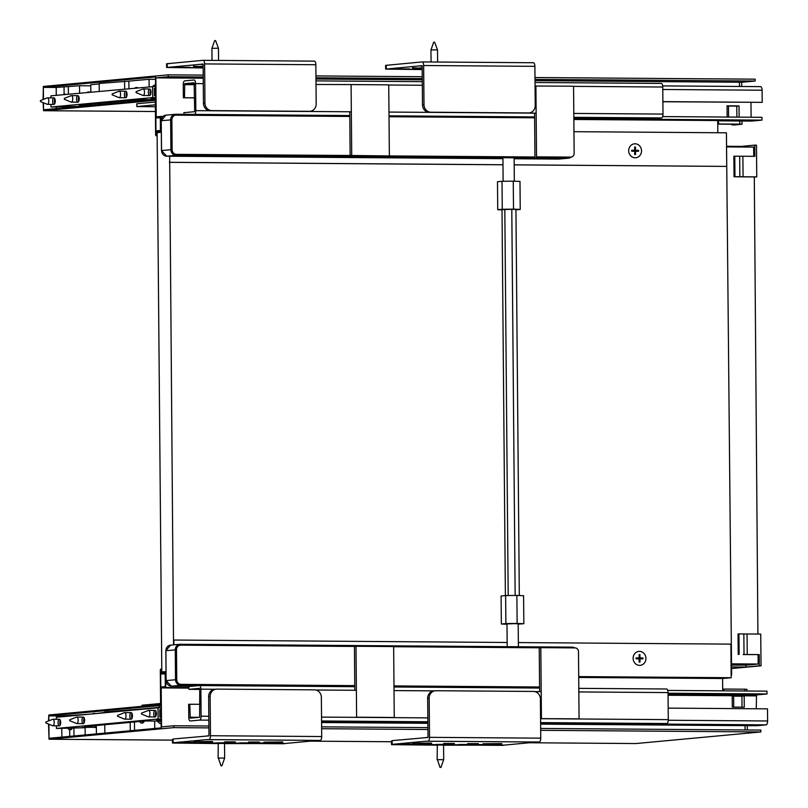 <?xml version="1.0" encoding="UTF-8"?>
<svg xmlns="http://www.w3.org/2000/svg" width="808" height="808" viewBox="0 0 808 808"><rect width="100%" height="100%" fill="white"/><g stroke="black" fill="none" stroke-linecap="round" stroke-linejoin="round"><path stroke-width="1.21" d="M501.778 744.037L483.012 743.764L501.778 743.582M431.613 743.522L412.858 743.249L431.613 743.067M392.91 744.289L425.806 741.229L539.279 742.027A3.737 1.495 90.4 0 0 540.744 738.159L540.4 698.96A7.474 6.838 -95.3 0 0 533.492 691.446L435.956 690.729A7.474 6.838 -95.3 0 0 435.33 690.759L433.835 690.901A7.474 6.838 84.7 0 0 427.674 698.284L428.018 737.472L392.809 740.562L391.506 740.926L391.547 744.653L436.401 744.602M444.057 744.663L504.142 745.107L443.562 745.218M535.926 742.148L504.142 745.107M500.182 744.703L489.446 744.713L500.182 744.703M469.377 744.471L458.641 744.481L469.377 744.471M430.018 744.188L419.281 744.198L430.018 744.188M414.625 744.067L403.889 744.077L414.625 744.067M436.229 744.441L444.349 744.37M484.78 744.582L474.044 744.602L484.78 744.582M454.389 743.461L443.663 743.471L454.389 743.461M478.356 743.643L467.62 743.653L478.356 743.643M425.846 737.492L427.715 737.502M426.553 741.35L428.048 741.209A3.737 1.495 -89.6 0 0 429.513 737.34L429.169 698.152A7.474 6.838 -95.3 0 1 435.33 690.759M391.547 744.653L437.027 745.168M392.132 740.795L392.173 744.542L436.663 744.865M443.804 744.925L503.404 745.36M282.739 742.431L263.974 742.158L282.729 741.976M212.575 741.906L193.819 741.633L212.575 741.461M173.871 742.673L206.767 739.623L320.241 740.411A3.737 1.495 90.4 0 0 321.705 736.543L321.362 697.355A7.474 6.838 -95.3 0 0 314.453 689.84L216.908 689.123A7.474 6.838 -95.3 0 0 216.281 689.153L214.787 689.285A7.474 6.838 84.7 0 0 208.636 696.678L208.979 735.866L173.771 738.946L172.468 739.31L172.508 743.047L217.362 742.996M225.018 743.047L285.103 743.491L224.523 743.612M316.887 740.542L285.103 743.491M281.144 743.087L270.407 743.097L281.144 743.087M250.339 742.865L239.602 742.875L250.339 742.865M210.979 742.572L200.243 742.582L210.979 742.572M195.576 742.461L184.84 742.471L195.576 742.461M217.19 742.825L225.311 742.754M265.741 742.976L255.005 742.986L265.741 742.976M235.35 741.855L224.614 741.865L235.35 741.855M259.307 742.027L248.571 742.037L259.307 742.027M206.808 735.876L208.676 735.896M207.515 739.734L209.009 739.593A3.737 1.495 -89.6 0 0 210.474 735.724L210.131 696.536A7.474 6.838 -95.3 0 1 216.281 689.153M172.508 743.047L217.988 743.562M173.094 739.179L173.124 742.936L217.625 743.259M224.765 743.31L284.355 743.754M733.745 707.111L733.644 696.031L743.057 696.102L733.654 696.143L741.936 696.203L742.037 707.182M668.176 708.121L767.499 708.848L767.6 720.978L668.266 720.251M660.803 724.079L766.135 724.857A3.737 1.495 -89.6 0 0 767.6 720.978M766.135 724.857L756.793 725.725L540.623 724.13L756.732 725.725A3.737 1.495 -89.6 0 0 756.793 725.725M667.741 690.426L766.964 691.163L766.994 693.961L756.52 694.93L756.268 708.768M668.044 693.234L766.994 693.961M732.3 707.101L732.2 695.91L744.178 696.001L744.279 707.192L732.3 707.101M744.178 696.001L732.2 696.021M540.613 722.594L666.812 723.524L657.47 724.392L540.623 723.534L657.409 724.392A3.737 1.495 -89.6 0 0 657.47 724.392M199.748 689.416L188.9 689.335L188.88 686.537L199.344 685.558A3.737 1.495 90.4 0 1 199.404 685.558A3.737 1.495 90.4 0 1 200.869 689.153L201.111 716.211A3.737 1.495 90.4 0 1 199.647 720.09L190.304 720.958A3.737 1.495 90.4 0 1 190.244 720.958A3.737 1.495 90.4 0 1 188.769 717.363L188.658 704.293L199.879 704.263M666.812 723.524A3.737 1.495 -89.6 0 0 668.277 719.645L540.572 718.706M578.841 691.931L668.044 692.587A3.737 1.495 -89.6 0 0 666.58 688.992A3.737 1.495 -89.6 0 0 666.519 688.992L578.811 688.355L666.58 688.992M188.9 689.335L199.384 688.355L199.748 689.254L199.616 717.282L190.264 718.15L189.779 704.192M668.044 692.587L668.277 719.645M513.262 181.154L502.021 181.295L502.263 209.282L513.514 209.141L513.262 181.154L519.988 181.426L520.231 209.413L515.948 209.817M513.514 209.141L520.231 209.413M502.021 181.295L497.486 181.719L497.728 209.706L502.263 209.282M502.021 209.888L497.728 209.706M519.312 595.536L515.938 209.474L511.787 209.302L502.01 209.656L505.384 595.607M515.15 595.456L511.787 209.302M518.201 624.14L523.847 623.705L523.594 595.708L516.878 595.435L517.13 623.433L505.879 623.574L505.626 595.577L516.878 595.435M523.847 623.705L517.13 623.433M505.879 623.574L501.344 623.998L501.101 596.001L505.626 595.577M501.344 623.998L506.99 624.231M508.192 595.547L504.818 209.393M507.192 646.663L506.99 623.897L514.837 623.645L518.191 623.796L518.393 646.754M393.647 646.723L539.239 647.794L539.623 691.648M541.431 718.565L540.815 647.652L575.033 647.905A3.737 3.424 -95.3 0 1 578.488 651.662L579.073 718.847L540.572 718.645M539.239 647.794L540.815 647.652M577.579 718.979L579.073 718.847M354.773 685.628L181.073 684.356A4.666 4.272 -95.3 0 1 176.76 679.659L176.498 649.794A4.666 4.272 -95.3 0 1 180.729 645.158L354.429 646.44L354.813 690.285M393.647 646.572L394.264 717.484L356.611 717.211L355.995 646.289L393.647 646.572M355.116 717.342L356.611 717.211M392.769 717.625L394.264 717.484M354.429 646.44L355.995 646.289M61.681 716.757L61.681 715.989L48.844 715.898L160.974 705.485L161.176 727.877L49.035 738.29L48.914 724.21M166.054 674.377L165.68 687.487L161.196 687.901L161.539 726.907L173.892 725.756L173.892 727.624L49.035 739.229L48.541 724.059M540.673 730.321L760.853 731.947L636.007 743.542L529.402 742.754L635.987 743.542M760.853 731.947L760.853 730.079L540.663 728.452L760.853 730.079M723.342 690.84A1.869 1.707 -95.3 0 1 725.029 689.062L744.713 689.204L744.724 690.991M161.196 687.901L188.89 688.103M746.966 691.012L746.945 689.315L744.713 689.204M724.715 689.093L723.907 689.163A1.869 1.707 84.7 0 0 722.685 689.729M722.695 690.83L722.584 678.518L731.179 677.72L730.886 644.128L518.362 642.572M169.65 156.217L173.538 644.875L173.871 640.037L507.151 642.481M173.871 640.037L173.912 644.835M578.71 676.599L731.179 677.72M48.51 720.958L48.834 714.969L160.6 704.586L160.297 670.054L160.681 669.095L161.044 669.994L161.065 672.973L166.034 672.509M165.186 673.529L165.307 686.588L160.822 687.002L160.701 673.943L165.186 673.529M48.884 720.817L48.844 715.898M165.196 673.973L160.701 673.943M578.72 677.457L722.584 678.518M165.68 687.487L188.89 687.659M61.681 715.989L88.395 714.282M96.233 713.555L104.666 712.424M104.666 712.767L104.666 712L141.077 709.04M141.733 708.98L158.762 707.404M134.542 730.351L134.461 721.978M154.722 728.473L154.661 721.039M69.71 736.371L69.65 729.654M61.862 737.098L61.782 728.493M73.983 735.977L73.912 727.644M85.194 734.937L85.133 727.543M96.415 733.886L96.344 725.847M104.848 733.109L104.777 724.736M130.26 730.745L130.189 722.372M130.088 710.404L130.078 709.636M92.819 727.21L82.073 727.523L92.849 727.23M82.073 727.523L92.395 726.836M93.314 727.412L96.354 727.452M96.354 727.372L94.849 727.402M95.495 727.028L96.354 726.998M94.667 727.432L93.809 727.432M93.738 727.432L94.667 727.533M161.135 723.584L159.671 723.453L161.135 723.261M161.115 721.291L157.782 721.584L159.671 723.453M157.782 721.584L157.772 720.655L161.105 720.362M131.118 712.646A3.272 1.313 90.4 0 1 131.169 712.646A3.272 1.313 90.4 0 1 132.451 715.918A3.272 1.313 90.4 0 1 131.118 719.181A3.272 1.313 90.4 0 1 129.836 715.969A3.272 1.313 90.4 0 1 131.118 712.646M132.017 713.444A3.272 1.313 -89.6 0 0 131.977 718.393M155.035 710.424A3.272 1.313 90.4 0 1 155.086 710.424A3.272 1.313 90.4 0 1 156.378 713.696A3.272 1.313 90.4 0 1 155.045 716.959A3.272 1.313 90.4 0 1 153.752 713.747A3.272 1.313 90.4 0 1 155.035 710.424M155.934 711.222A3.272 1.313 -89.6 0 0 155.904 716.171M161.105 719.968L156.459 719.928L161.105 719.504M161.024 710.171L159.742 710.293M92.243 726.655L84.688 726.604L145.248 720.978L157.772 721.069M161.085 717.161L159.802 717.15L159.732 709.687L161.014 709.697M161.095 719.029L158.105 719.009L158.004 707.808L161.004 707.838M83.264 717.09A3.272 1.313 -89.6 0 0 81.992 720.413A3.272 1.313 -89.6 0 0 83.275 723.625A3.272 1.313 -89.6 0 0 84.608 720.362A3.272 1.313 -89.6 0 0 83.325 717.09A3.272 1.313 -89.6 0 0 83.264 717.09M84.133 722.837A3.272 1.313 90.4 0 1 84.173 717.888M59.348 719.312A3.272 1.313 -89.6 0 0 58.065 722.635A3.272 1.313 -89.6 0 0 59.348 725.847A3.272 1.313 -89.6 0 0 60.681 722.584A3.272 1.313 -89.6 0 0 59.398 719.312A3.272 1.313 -89.6 0 0 59.348 719.312M60.216 725.059A3.272 1.313 90.4 0 1 60.246 720.11M158.004 707.808L56.338 717.262L56.358 719.292M85.133 727.725L56.429 728.452L158.105 719.009M95.819 726.685L96.354 726.685M56.409 725.826L56.429 728.452M731.573 666.943L745.855 667.044L745.835 665.186L758.177 664.035L731.543 663.843M745.855 667.044L759.308 665.802L759.217 654.601L746.491 654.581A39.218 1.444 -0.5 0 1 743.118 654.551L744.016 654.48A37.35 1.374 179.5 0 0 747.238 654.51L759.217 654.601M738.219 654.49L738.037 633.967L738.946 633.896L739.128 654.43M731.583 668.549L761.025 665.812L760.742 634.088L747.057 633.987A37.35 1.374 -0.5 0 1 743.845 633.957L738.946 633.896M761.025 665.812L759.308 665.802M731.553 665.075L745.835 665.186M142.188 706.293L142.178 705.263M142.178 705.212L160.59 703.495M412.464 67.781L422.18 68.316M422.18 67.872L413.403 68.256M430.906 112.221L429.412 112.362A7.474 6.838 -95.3 0 1 422.503 104.848L422.16 65.66L385.648 69.104L385.618 65.377L422.119 61.923A3.737 1.495 90.4 0 1 422.18 61.923A3.737 1.495 90.4 0 1 423.655 65.519L423.998 104.707A7.474 6.838 84.7 0 0 430.906 112.221L528.442 112.938A7.474 6.838 84.7 0 0 529.068 112.918A7.474 6.838 84.7 0 0 535.229 105.525L534.886 66.337A3.737 1.495 -89.6 0 0 533.411 62.741A3.737 1.495 -89.6 0 0 533.351 62.741L422.241 61.923M386.951 69.114L422.19 69.377M419.988 66.044L422.16 66.064M422.19 69.155L412.464 69.023L422.18 68.73M409.585 68.902L397.061 68.902L409.585 68.902M529.068 112.918L527.574 113.049A7.474 6.838 -95.3 0 1 526.947 113.08L528.442 112.938M429.412 112.362L526.947 113.08M385.648 69.104L422.19 69.559M386.274 69.013L386.244 65.256L388.103 65.276M420.736 65.791L422.16 65.802M193.425 66.175L203.141 66.71M203.131 66.256L194.364 66.64M211.868 110.615L210.373 110.757A7.474 6.838 -95.3 0 1 203.454 103.242L203.121 64.044L166.61 67.498L166.579 63.761L203.081 60.317A3.737 1.495 90.4 0 1 203.141 60.317A3.737 1.495 90.4 0 1 204.616 63.913L204.949 103.101A7.474 6.838 84.7 0 0 211.868 110.615L309.403 111.332A7.474 6.838 84.7 0 0 310.03 111.302A7.474 6.838 84.7 0 0 316.18 103.919L315.847 64.731A3.737 1.495 -89.6 0 0 314.373 61.135A3.737 1.495 -89.6 0 0 314.312 61.135L203.202 60.317M167.902 67.508L203.151 67.761M200.95 64.438L203.121 64.448M203.151 67.539L193.425 67.407L203.141 67.125M190.547 67.286L178.023 67.296L190.547 67.286M310.03 111.302L308.535 111.443A7.474 6.838 -95.3 0 1 307.909 111.474L309.403 111.332M210.373 110.757L307.909 111.474M166.61 67.498L203.151 67.943M167.236 67.397L167.195 63.65L169.064 63.66M201.697 64.186L203.121 64.196M662.883 101.737L762.197 102.353L762.096 90.223L662.782 89.486M751.107 117.231L750.975 102.384M751.521 121.089A3.737 1.495 90.4 0 1 751.46 121.089L717.716 120.836L751.521 121.089L761.984 120.119L761.954 117.312L662.641 116.584M760.631 86.628L662.681 85.9L760.57 86.628A3.737 1.495 90.4 0 1 760.631 86.628A3.737 1.495 90.4 0 1 762.096 90.223M573.842 118.736L761.984 120.119M727.048 105.828L727.15 117.029L739.128 117.109L739.027 105.919L727.048 105.828M727.059 105.939L739.027 105.919M736.886 117.099L736.785 106.131L737.906 106.02L728.503 105.949L728.594 117.039M728.503 106.06L736.785 106.131L728.503 106.06M662.883 101.616L762.197 102.353M194.657 114.413A3.737 1.495 -89.6 0 0 195.819 110.645L195.587 83.588A3.737 1.495 -89.6 0 0 194.122 79.992A3.737 1.495 -89.6 0 0 194.061 79.992L184.719 80.861A3.737 1.495 -89.6 0 0 183.254 84.729L183.366 97.798L194.587 97.768M573.842 118.352L651.066 118.927L661.53 117.948L573.832 117.312M194.102 82.79L194.698 110.747L194.334 111.716L183.871 112.686L183.881 114.332M661.287 83.426L535.027 82.497L661.227 83.426A3.737 1.495 90.4 0 1 661.287 83.426A3.737 1.495 90.4 0 1 662.762 87.022L573.559 86.365M573.791 113.423L662.994 114.08A3.737 1.495 90.4 0 1 661.53 117.948M194.082 82.79L184.739 83.658L184.487 97.687M662.994 114.08L662.762 87.022M183.366 97.798L194.587 97.879M569.812 157.196A3.737 3.424 -95.3 0 1 569.185 157.247L568.327 157.247L567.963 158.216L176.083 155.328L166.741 156.197L502.93 158.671L166.711 156.197M349.763 111.777L350.147 155.641L534.957 156.994L534.573 113.14M535.906 85.941L536.532 156.853L570.751 157.106A3.737 3.424 84.7 0 0 574.145 153.399L573.559 86.214L535.058 86.022M568.327 157.247L536.532 156.853M389.365 155.772L388.739 84.86L351.096 84.577L351.712 155.489L387.789 155.914M316.019 84.476L351.096 84.577M349.803 116.453L176.114 115.17A4.666 4.272 84.7 0 0 171.872 119.806L172.134 149.662A4.666 4.272 84.7 0 0 176.447 154.358L351.712 155.489M757.914 634.068L754.298 176.932L742.32 176.851A39.218 1.444 179.5 0 1 738.946 176.811L734.048 176.76L733.866 156.227L739.673 156.217A37.35 1.374 179.5 0 0 742.885 156.247L754.864 156.338L754.763 145.137L741.31 146.389L741.32 147.016M734.775 156.166L734.957 176.689L734.048 176.76M754.763 145.137L756.48 145.157L756.753 176.881L743.067 176.78A37.35 1.374 -0.5 0 1 739.855 176.75L734.957 176.689M727.028 146.288L741.31 146.389M753.925 177.144L756.753 176.881M43.491 102.778L43.551 109.767L155.692 99.354L155.489 76.962L43.359 87.375L43.46 99.384M90.759 85.81L79.537 85.729L56.196 87.476L43.359 87.375M161.297 129.462L160.701 116.443L156.217 116.857L155.873 77.861L168.216 76.71L168.205 74.841L43.349 86.446L43.087 99.525M755.167 79.164L534.977 77.538L755.167 79.164L755.167 81.022L534.997 79.406M535.007 80.648L741.653 82.254L755.167 81.022M718.362 120.847L718.373 122.109A1.869 1.707 84.7 0 0 720.1 123.988L739.775 124.139L739.754 121.008M155.873 77.861L203.242 78.204M315.968 79.032L422.281 79.82M741.986 121.018L742.017 124.24L734.846 124.937A3.737 1.495 90.4 0 1 734.795 124.937A3.737 1.495 90.4 0 1 734.735 124.937M731.341 124.19A3.737 1.495 -89.6 0 0 732.22 124.917A3.737 1.495 -89.6 0 0 732.28 124.917L738.764 124.26M742.017 124.24L739.775 124.139M738.764 124.321L718.979 124.099A1.869 1.707 -95.3 0 1 717.736 123.513M573.852 119.483L717.716 120.533L717.817 132.744M573.953 131.684L726.422 132.805L726.715 166.398L514.191 164.872M169.71 162.297L502.98 164.751M514.191 164.832L726.715 166.398M169.337 162.337L502.98 164.781M43.117 102.626L43.561 110.706L155.328 100.323L155.621 134.845L155.994 135.744L156.368 134.774L156.348 131.785L161.317 131.33M156.348 131.785L161.317 131.825M160.449 130.472L160.338 117.412L155.853 117.827L155.964 130.896L160.449 130.472M160.338 117.857L155.853 117.827M168.205 74.841L203.212 75.104L168.205 74.841M160.701 116.443L163.014 116.463M152.348 99.515L149.238 99.616M155.51 79.315L149.056 79.275L149.126 86.698M149.056 79.275L128.876 81.143L128.937 88.577M129.038 100.546L129.058 101.828M99.182 83.911L90.748 84.688L90.809 92.122M128.876 81.143L99.182 83.477L99.243 91.334M56.196 87.476L56.257 95.334M56.358 107.06L56.378 108.575M64.044 86.739L64.105 94.233M68.316 86.769L68.387 94.203M68.488 106.212L68.498 107.454M79.537 85.729L79.598 93.162M79.699 105.171L79.709 106.414M90.92 104.414L90.93 105.373M99.354 103.303L99.364 104.585M124.594 81.113L124.664 88.971M124.765 100.939L124.775 102.222M86.961 105.393L80.578 105.676L86.698 105.757M83.345 106.07L80.578 106.05M152.934 86.385L154.096 85.204L155.56 85.032M155.681 98.93L152.358 99.667M125.745 97.748A3.272 1.313 -89.6 0 0 127.028 94.425A3.272 1.313 -89.6 0 0 125.745 91.213A3.272 1.313 -89.6 0 0 124.412 94.465A3.272 1.313 -89.6 0 0 125.695 97.748A3.272 1.313 -89.6 0 0 125.745 97.748M126.553 96.96A3.272 1.313 90.4 0 1 126.593 92.011M149.672 95.526A3.272 1.313 -89.6 0 0 150.955 92.203A3.272 1.313 -89.6 0 0 149.662 88.991A3.272 1.313 -89.6 0 0 148.329 92.243A3.272 1.313 -89.6 0 0 149.621 95.526A3.272 1.313 -89.6 0 0 149.672 95.526M150.48 94.738A3.272 1.313 90.4 0 1 150.52 89.789M154.318 88.86L155.601 88.739M155.681 98.071L151.035 98.505L155.681 98.536M151.096 99.626L139.824 99.546L79.265 105.171L86.82 105.222M155.591 88.274L154.308 88.264L154.379 95.728L155.661 95.738M155.58 86.406L50.914 95.829L50.934 97.859M155.671 97.596L152.682 97.576L152.581 86.385M77.901 102.192A3.272 1.313 90.4 0 1 77.851 102.192A3.272 1.313 90.4 0 1 76.568 98.919A3.272 1.313 90.4 0 1 77.901 95.657A3.272 1.313 90.4 0 1 79.184 98.869A3.272 1.313 90.4 0 1 77.901 102.192M78.75 96.455A3.272 1.313 -89.6 0 0 78.709 101.404M53.985 104.414A3.272 1.313 90.4 0 1 53.924 104.414A3.272 1.313 90.4 0 1 52.641 101.141A3.272 1.313 90.4 0 1 53.974 97.879A3.272 1.313 90.4 0 1 55.257 101.091A3.272 1.313 90.4 0 1 53.985 104.414M54.823 98.677A3.272 1.313 -89.6 0 0 54.793 103.626M90.93 105.252L90.395 105.252M152.682 97.576L51.015 107.02L79.709 106.302M51.015 107.02L50.985 104.394M136.926 103.798L136.794 106.575L155.378 106.757M155.338 102.03L136.926 103.747M136.946 106.545L155.358 104.838M166.024 671.579L161.812 671.973L166.034 672.004M731.634 674.963L726.453 135.643M161.812 671.973L157.106 132.653L161.317 132.26M758.177 664.035L758.096 654.672M753.743 156.328L753.662 147.107L727.028 146.915M141.541 713.121L141.511 714.05L141.541 713.121M141.511 714.05L148.369 716.868A3.272 1.313 -89.6 0 0 148.571 716.908A3.272 1.313 -89.6 0 0 149.904 713.646A3.272 1.313 -89.6 0 0 148.621 710.373A3.272 1.313 -89.6 0 0 148.571 710.373A3.272 1.313 -89.6 0 0 148.409 710.414L141.521 713.131M221.018 765.782L221.917 765.782L221.018 765.782M221.917 765.782L224.654 758.066L218.392 758.076L220.988 765.792M218.12 758.126L218.261 743.37L224.523 743.37L224.654 758.066M217.988 743.461L224.523 743.41M440.067 767.398L440.956 767.398L440.067 767.398M440.956 767.398L443.693 759.682L437.431 759.682L440.027 767.408M437.158 759.742L437.3 744.986L443.562 744.976L443.693 759.682M437.027 745.077L443.562 745.016M214.696 40.602L215.584 40.592L214.655 40.602L211.918 48.318L212.029 60.378M215.584 40.592L218.453 48.258L211.918 48.318M433.734 42.208L434.633 42.208L433.734 42.208M434.633 42.208L437.502 49.874L430.957 49.924L431.068 61.994M639.481 651.379A6.999 6.413 84.7 0 0 638.896 651.41A6.999 6.413 84.7 0 0 633.159 658.975A6.999 6.413 84.7 0 0 640.188 665.348A6.999 6.413 84.7 0 0 645.945 658.106A6.999 6.413 84.7 0 0 639.481 651.379M639.077 654.682L639.593 657.954L642.956 657.934L642.966 658.874L639.976 658.853L639.997 662.116L639.148 662.106L639.118 658.843L636.118 658.823L636.118 657.884L639.108 657.914L636.118 657.924M639.108 657.914L639.077 654.642L639.936 654.652L639.966 657.914M639.976 658.853L639.623 662.116M639.593 657.954L642.582 657.975L642.592 658.863M635.169 157.782A6.999 6.413 -95.3 0 1 628.705 151.056A6.999 6.413 -95.3 0 1 634.462 143.814A6.999 6.413 -95.3 0 1 641.491 150.187A6.999 6.413 -95.3 0 1 635.755 157.762A6.999 6.413 -95.3 0 1 635.169 157.782M631.684 150.328L634.684 150.318L631.684 150.288L631.694 151.227L634.684 151.248L634.714 154.51L635.573 154.52L635.543 151.258L638.542 151.278L638.532 150.338L635.159 150.359L634.654 147.086M638.532 150.338L635.532 150.318L635.502 147.056L634.654 147.046L634.684 150.318M635.199 154.52L635.543 151.258M638.168 151.278L638.158 150.379M45.854 722.009L45.824 722.938L45.854 722.009L52.722 719.302A3.272 1.313 90.4 0 1 52.884 719.261A3.272 1.313 90.4 0 1 52.934 719.261A3.272 1.313 90.4 0 1 54.217 722.544A3.272 1.313 90.4 0 1 52.884 725.796A3.272 1.313 90.4 0 1 52.682 725.756L45.824 722.938M71.498 727.826A6.999 2.808 90.4 0 1 69.7 729.654A6.999 2.808 90.4 0 1 69.589 729.654A6.999 2.808 90.4 0 1 68.367 728.947L67.751 728.17M68.68 716.11A6.999 2.808 90.4 0 1 69.69 715.646A6.999 2.808 90.4 0 1 70.488 715.938M69.589 729.654L70.619 729.664A6.999 2.808 -89.6 0 0 70.73 729.654A6.999 2.808 -89.6 0 0 72.579 727.725M71.377 715.858A6.999 2.808 -89.6 0 0 70.72 715.656L69.69 715.646M117.625 715.343L117.594 716.272L117.594 715.353L124.493 712.636A3.272 1.313 -89.6 0 1 124.644 712.595A3.272 1.313 -89.6 0 1 124.705 712.595A3.272 1.313 -89.6 0 1 125.987 715.868A3.272 1.313 -89.6 0 1 124.654 719.13A3.272 1.313 -89.6 0 1 124.442 719.09L117.594 716.272M139.511 721.504L140.137 722.271A6.999 2.808 -89.6 0 0 141.36 722.988A6.999 2.808 -89.6 0 0 141.471 722.988A6.999 2.808 -89.6 0 0 143.268 721.16M142.248 709.273A6.999 2.808 -89.6 0 0 141.461 708.98A6.999 2.808 -89.6 0 0 140.451 709.444M144.339 721.059A6.999 2.808 90.4 0 1 142.501 722.988A6.999 2.808 90.4 0 1 142.39 722.998L141.36 722.988M141.461 708.98L142.491 708.99A6.999 2.808 90.4 0 1 143.147 709.192M69.771 719.787L69.751 720.716L69.771 719.787M69.751 719.797L76.649 717.08A3.272 1.313 90.4 0 1 76.8 717.039A3.272 1.313 90.4 0 1 76.851 717.039A3.272 1.313 90.4 0 1 78.144 720.322A3.272 1.313 90.4 0 1 76.811 723.574A3.272 1.313 90.4 0 1 76.598 723.534L69.751 720.716M95.425 725.604A6.999 2.808 90.4 0 1 93.627 727.432A6.999 2.808 90.4 0 1 93.516 727.432A6.999 2.808 90.4 0 1 92.294 726.725L91.668 725.948M92.607 713.888A6.999 2.808 90.4 0 1 93.617 713.424A6.999 2.808 90.4 0 1 94.405 713.716M93.516 727.432L94.536 727.442A6.999 2.808 -89.6 0 0 94.657 727.432A6.999 2.808 -89.6 0 0 96.495 725.503M95.304 713.636A6.999 2.808 -89.6 0 0 94.647 713.434L93.617 713.424M136.128 92.627L136.097 91.698L136.128 92.627M136.097 91.698L142.996 88.981A3.272 1.313 90.4 0 1 143.198 88.941A3.272 1.313 90.4 0 1 144.481 92.152A3.272 1.313 90.4 0 1 143.208 95.475A3.272 1.313 90.4 0 1 143.147 95.475A3.272 1.313 90.4 0 1 142.945 95.435L136.087 92.617M112.201 94.849L112.171 93.92L112.201 94.849M112.171 93.92L119.069 91.203A3.272 1.313 90.4 0 1 119.281 91.163A3.272 1.313 90.4 0 1 120.564 94.374A3.272 1.313 90.4 0 1 119.281 97.697A3.272 1.313 90.4 0 1 119.23 97.697A3.272 1.313 90.4 0 1 119.018 97.657L112.171 94.839M135.027 88.011A6.999 2.808 90.4 0 1 135.926 87.557A6.999 2.808 90.4 0 1 136.037 87.557A6.999 2.808 90.4 0 1 136.835 87.84M137.845 99.727A6.999 2.808 90.4 0 1 136.946 101.091M135.138 101.263A6.999 2.808 90.4 0 1 134.714 100.849L134.088 100.081M138.087 100.99A6.999 2.808 -89.6 0 0 138.915 99.626M137.724 87.759A6.999 2.808 -89.6 0 0 137.067 87.557A6.999 2.808 -89.6 0 0 136.956 87.567M40.44 101.515L40.41 100.586L40.44 101.515M40.4 101.505L47.258 104.323A3.272 1.313 -89.6 0 0 47.46 104.363A3.272 1.313 -89.6 0 0 47.51 104.363A3.272 1.313 -89.6 0 0 48.793 101.04A3.272 1.313 -89.6 0 0 47.51 97.829A3.272 1.313 -89.6 0 0 47.298 97.869L40.41 100.586M65.064 94.516A6.999 2.808 -89.6 0 0 64.266 94.223A6.999 2.808 -89.6 0 0 64.155 94.223A6.999 2.808 -89.6 0 0 63.256 94.677M62.327 106.747L62.953 107.514A6.999 2.808 -89.6 0 0 63.367 107.929M65.185 107.757A6.999 2.808 -89.6 0 0 66.074 106.393M65.185 94.233A6.999 2.808 90.4 0 1 65.297 94.223A6.999 2.808 90.4 0 1 65.953 94.425M67.155 106.292A6.999 2.808 90.4 0 1 66.327 107.656M64.357 99.293L64.327 98.364L64.357 99.293L71.175 102.101A3.272 1.313 -89.6 0 0 71.387 102.141A3.272 1.313 -89.6 0 0 71.437 102.141A3.272 1.313 -89.6 0 0 72.72 98.818A3.272 1.313 -89.6 0 0 71.427 95.607A3.272 1.313 -89.6 0 0 71.225 95.647L64.327 98.364M88.981 92.294A6.999 2.808 -89.6 0 0 88.193 92.001A6.999 2.808 -89.6 0 0 88.082 92.001A6.999 2.808 -89.6 0 0 87.183 92.455M86.244 104.525L86.87 105.293A6.999 2.808 -89.6 0 0 87.294 105.707M89.102 105.535A6.999 2.808 -89.6 0 0 90.001 104.171M89.112 92.011A6.999 2.808 90.4 0 1 89.223 92.001A6.999 2.808 90.4 0 1 89.88 92.203M91.072 104.07A6.999 2.808 90.4 0 1 90.243 105.434M429.513 737.34L540.744 738.159M427.674 698.284L429.169 698.152M428.048 741.209L539.279 742.027M210.474 735.724L321.705 736.543M208.636 696.678L210.131 696.536M209.009 739.593L320.241 740.411M427.897 723.301L321.584 722.524L427.897 723.312M756.157 695.9L668.065 695.254M668.054 694.284L756.52 694.93M427.886 722.695L321.574 721.918L427.886 722.705M199.647 720.09L208.838 720.15M321.574 720.978L427.886 721.766M539.592 688.062L394.001 686.992L539.592 688.062M199.404 685.558L354.783 686.699L199.465 685.558M427.846 717.878L321.534 717.1M208.807 716.272L201.111 716.211M200.869 689.153L215.1 689.264M315.817 690.002L356.379 690.295M394.031 690.577L434.149 690.87M534.856 691.608L541.198 691.658M189.89 717.251L199.212 717.322M165.923 650.723L165.923 650.692A5.606 5.131 -95.3 0 1 170.538 645.148L179.881 644.279A5.606 5.131 84.7 0 0 175.265 649.824L175.528 679.68A5.606 5.131 84.7 0 0 180.709 685.315L354.773 686.598M176.76 679.659L166.185 680.548A5.606 5.131 -95.3 0 0 171.367 686.184L191.042 686.335L171.367 686.184L166.105 680.568L165.923 650.692L176.498 649.794M574.781 647.905A5.606 5.131 84.7 0 0 572.256 647.147L180.386 644.269L180.729 645.158M180.366 644.259L179.881 644.279A5.606 5.131 84.7 0 1 180.356 644.269L572.246 647.147L572.609 647.885M181.073 684.356L180.709 685.315L171.367 686.184M393.991 686.891L539.592 687.962M539.582 686.992L393.991 685.921M173.892 727.624L208.908 727.887M321.635 728.715L427.947 729.493M391.516 741.744L310.363 741.148L391.516 741.744M172.478 740.128L49.046 739.229L172.478 740.138M745.026 725.635L745.067 729.957M161.044 669.994L161.792 669.994M427.937 727.624L321.624 726.846L427.937 727.624M173.892 725.756L208.888 726.018L173.902 725.766M744.016 654.48L743.845 633.957M747.238 654.51L747.057 633.987M423.655 65.519L534.886 66.337M422.503 104.848L423.998 104.707M204.616 63.913L315.847 64.731M203.454 103.242L204.949 103.101M315.989 80.891L422.301 81.669L315.989 80.891M422.332 85.254L388.739 85.012M203.283 83.648L195.587 83.588M195.819 110.645L351.329 111.787M388.981 112.07L536.148 113.15M194.465 83.729L184.739 83.658M184.376 84.628L194.476 84.699M569.185 157.247L570.751 157.106M558.601 159.085L514.14 158.752L558.601 159.085L568.428 158.196A5.606 5.131 -95.3 0 1 567.963 158.216L558.621 159.075A5.606 5.131 84.7 0 0 559.085 159.065M161.479 150.581L161.56 150.561A5.606 5.131 84.7 0 0 166.741 156.197L161.479 150.581L161.216 120.715L161.56 150.561L170.902 149.692L170.639 119.837A5.606 5.131 -95.3 0 1 175.73 114.271L349.793 115.554L175.74 114.271L165.913 115.16A5.606 5.131 84.7 0 0 161.297 120.705L171.872 119.806M161.297 120.735L165.913 115.16M569.499 157.237L571.064 157.095A5.606 5.131 -95.3 0 1 568.428 158.196L571.105 157.085M172.134 149.662L170.902 149.692A5.606 5.131 -95.3 0 0 176.083 155.328L176.447 154.358M176.114 115.17L175.74 114.271M534.613 117.806L389.022 116.736M389.012 115.847L534.613 116.918L389.012 115.847M739.673 156.217L739.855 176.75M742.885 156.247L743.067 176.78M315.938 75.932L422.251 76.71L315.938 75.932M717.726 122.17L718.373 122.109M739.451 86.466L739.411 82.143M732.28 124.917L734.846 124.937M720.1 123.988L718.979 124.099M156.368 134.774L157.126 134.784M43.561 110.706L155.419 111.524L43.541 110.706M422.271 78.578L315.958 77.8M203.232 76.972L168.216 76.71M514.332 181.194L514.13 157.812M503.131 181.275L502.919 157.732M166.105 680.568L165.842 650.703L170.538 645.148M574.841 647.905L572.246 647.147M747.269 725.655L747.309 729.977M723.756 689.173L724.877 689.072M160.681 669.095L161.782 669.095M159.519 706.636L158.358 707.818M142.026 706.303L142.016 705.232M533.411 62.741L422.18 61.923M314.373 61.135L203.141 60.317M734.795 124.937L732.22 124.917M741.653 82.254L741.694 86.486M157.126 135.754L155.994 135.744M136.794 106.575L136.774 103.778M161.024 710.464L159.742 710.454M155.086 710.424L148.621 710.373M161.075 716.999L159.802 716.989M155.045 716.959L148.571 716.908M218.453 48.258L218.564 60.428M433.694 42.218L430.957 49.924M437.502 49.874L437.603 62.034M52.884 725.796L59.348 725.847M52.934 719.261L59.398 719.312M131.169 712.646L124.705 712.595M131.118 719.181L124.654 719.13M76.811 723.574L83.275 723.625M76.851 717.039L83.325 717.09M143.147 95.475L149.621 95.526M154.379 95.556L155.661 95.566M143.198 88.941L149.662 88.991M154.318 89.021L155.601 89.032M119.23 97.697L125.695 97.748M119.281 91.163L125.745 91.213M137.067 87.557L136.037 87.557M53.974 97.879L47.51 97.829M53.924 104.414L47.46 104.363M64.266 94.223L65.297 94.223M77.901 95.657L71.427 95.607M77.851 102.192L71.387 102.141M88.193 92.001L89.223 92.001"/></g></svg>
